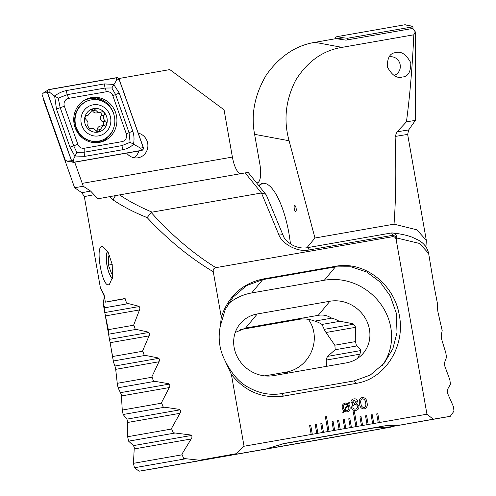 <?xml version="1.0" encoding="UTF-8"?>
<svg xmlns="http://www.w3.org/2000/svg" width="496" height="496" viewBox="0 0 496 496"><rect width="100%" height="100%" fill="white"/><g stroke="black" fill="none" stroke-linecap="round" stroke-linejoin="round"><path stroke-width="0.74" d="M133.883 157.716A12.567 11.916 79.4 0 0 138.899 150.958M126.672 153.103A12.567 11.916 79.4 0 0 138.26 157.759A12.567 11.916 79.4 0 0 147.69 143.35A12.567 11.916 79.4 0 0 138.241 133.133M101.841 246.475L102.74 246.506L108.134 252.228L112.208 264.43L112.511 277.258L109.387 284.462L108.593 284.791C102.17 286.961 95.089 246.766 101.841 246.475M107.502 251.131A14.967 4.774 -99.9 0 0 106.956 265.385A14.967 4.774 -99.9 0 0 112.294 278.492M90.588 191.059L94.073 194.736A164.61 0.552 170 0 0 92.758 194.978A164.61 0.552 170 0 0 84.326 196.645L81.865 192.783A166.365 0.558 -10 0 1 90.39 191.096A166.365 0.558 -10 0 1 90.588 191.059L83.291 186.273L74.691 162.204M81.865 192.783L74.598 187.699L83.291 186.273M104.34 296.304L100.446 288.083L104.03 294.525L105.375 302.157A164.61 0.552 -10 0 1 111.451 301.004A164.61 0.552 -10 0 1 125.091 298.493L126.585 303.112L138.545 306.181C139.692 306.751 140.083 307.83 139.717 309.423L133.753 324.824L135.216 329.158L148.081 332.072C149.302 332.618 149.711 333.696 149.302 335.302L142.656 350.827L144.175 355.155L157.995 357.901C159.297 358.422 159.718 359.495 159.266 361.119L151.906 376.768L153.481 381.083L168.311 383.656C169.694 384.152 170.134 385.218 169.632 386.868L161.51 402.647L163.147 406.956L179.056 409.336C180.532 409.801 180.984 410.868 180.432 412.536L171.498 428.457L173.203 432.754L190.266 434.93C191.834 435.364 192.318 436.43 191.704 438.123L181.896 454.2L183.669 458.484L199.59 460.238A164.61 0.552 -10 0 1 236.108 453.728L244.044 446.239L231.384 374.437C245.136 391.592 262.477 398.827 283.402 396.137L281.765 393.576L354.411 380.854L370.301 375.044L384.171 363.252L392.832 348.806L397.029 332.58L396.248 313.001L390.185 295.858L380.153 282.069L366.718 272.019L350.957 266.767L335.364 266.91L262.719 279.632L246.506 285.628L232.959 297.234L225.196 309.628L220.391 325.754L221.278 317.105L213.274 271.734C212.939 269.502 213.801 268.144 215.865 267.66L392.355 236.741C394.463 236.493 395.734 237.479 396.18 239.692L426.951 414.203L433.213 419.201A164.61 0.552 -10 0 1 450.263 416.33L453.995 411.128L453.437 406.633L447.566 393.303L447.256 389.918L450.455 384.189L449.822 379.707L444.838 366.222L444.459 362.843L446.505 357.318L445.811 352.848L441.632 339.221L441.204 335.854L442.172 330.516L437.999 312.294L437.515 308.94L437.658 304.631L433.957 285.442L428.631 253.413L419.449 243.424L396.936 238.049L396.18 239.692M359.922 416.826L361.485 425.667L362.601 425.475L361.045 416.634L359.922 416.826L361.045 416.634M362.601 425.475L368.193 424.495L366.631 415.654L365.515 415.846L367.071 424.688M368.193 424.495L373.779 423.516L372.217 414.675L371.101 414.867L372.663 423.714M371.101 414.867L372.198 414.675L373.761 423.522L379.366 422.536L377.809 413.695L376.687 413.893L378.25 422.735M379.366 422.536L426.951 414.203M283.402 396.13L356.047 383.408C385.578 378.932 405.461 345.786 399.342 315.487C394.661 284.828 364.814 260.549 335.401 266.327L262.756 279.05C242.184 283.613 228.358 296.298 221.278 317.105M244.044 446.239L312.306 434.285L310.75 425.444L309.634 425.636L311.19 434.477M309.634 425.636L310.75 425.444L312.288 434.285L317.899 433.306L316.336 424.464L315.22 424.657L316.783 433.498M317.899 433.306L323.485 432.326L321.929 423.485L320.807 423.677L322.369 432.518M323.485 432.326L329.071 431.346L326.473 416.609L325.357 416.807L327.955 431.545M329.071 431.346L334.664 430.367L333.101 421.526L331.985 421.724L333.541 430.565M334.664 430.367L340.25 429.387L338.694 420.546L337.571 420.744L339.134 429.586M340.25 429.387L345.836 428.408L344.28 419.566L343.164 419.765L344.72 428.606M345.836 428.408L351.428 427.434L349.866 418.587L348.75 418.785L350.306 427.626M348.75 418.785L349.847 418.593L351.41 427.434L357.015 426.455L354.417 411.717L353.301 411.909L355.899 426.647M357.015 426.455L361.485 425.667M355.812 410.409C353.524 410.756 352.073 409.77 351.466 407.452L352.78 404.252L350.988 402.25C350.957 400.328 351.893 399.218 353.791 398.927C355.675 398.555 356.94 399.28 357.579 401.097L356.599 403.583L358.912 406.143C359.123 408.537 358.093 409.963 355.812 410.409M344.1 411.457L343.362 412.709L342.829 412.455L343.567 411.01L342.29 408.183C341.831 405.399 342.879 403.682 345.427 403.037L348.291 403.577L348.942 402.355L349.494 402.727L348.806 404.004L350.027 406.838C350.486 409.603 349.457 411.314 346.927 411.965L344.081 411.457L343.35 412.703M362.223 397.445C365.087 397.575 366.668 399.274 366.972 402.547C367.821 405.722 366.916 407.848 364.269 408.927C361.417 408.803 359.842 407.111 359.544 403.849C358.707 400.675 359.606 398.542 362.241 397.445C365.106 397.569 366.687 399.268 366.99 402.541L366.99 402.541C367.803 405.722 366.897 407.848 364.25 408.933M231.384 374.437L224.998 360.592C219.362 349.537 217.825 337.925 220.391 325.754M213.274 271.734C189.912 257.815 167.871 239.773 147.151 217.601C134.441 212.499 123.182 206.683 113.379 200.142L109.666 196.658A164.61 0.552 170 0 0 99.386 198.536L99.361 198.543M99.386 198.536C97.532 198.828 95.759 197.563 94.073 194.736M240.486 173.712A17.955 5.729 80.1 0 1 232.388 157.071L224.062 109.821L169.824 69.595L118.78 78.535M105.375 302.157L125.159 298.691M392.355 236.741L393.006 235.253L309.163 249.941C298.474 252.755 281.666 244.075 278.603 234.155L261.454 192.987L152.136 212.139C139.94 207.086 129.09 201.333 119.586 194.891L247.795 172.441A5.983 4.923 -39.1 0 1 248.98 173.439L266.302 194.99L283.191 235.519A5.983 3.267 -22.6 0 1 283.253 236.846M119.586 194.891L109.666 196.658M113.379 200.142A5.983 4.352 -55.2 0 1 115.766 195.567M147.151 217.601L151.193 212.486C171.467 235.054 193.025 253.444 215.865 267.66M152.136 212.139L151.193 212.486M245.154 172.893L261.454 192.987L265.856 194.24M236.108 453.728L199.59 460.238M273.662 375.608L346.307 362.88A32.922 30.113 39.6 0 0 363.463 353.065A32.922 30.113 39.6 0 0 364.517 316.956A32.922 30.113 39.6 0 0 329.914 301.246L257.275 313.968A32.922 30.113 39.6 0 0 240.114 323.789A32.922 30.113 39.6 0 0 239.06 359.891A32.922 30.113 39.6 0 0 273.662 375.608M357.548 358.403L360.077 353.505L360.871 349.922L356.357 345.545A32.922 30.113 39.6 0 0 355.303 341.136L355.378 326.765L353.065 323.733L338.818 321.055A32.922 30.113 39.6 0 0 330.981 317.837C327.18 315.369 322.933 314.538 318.246 315.332L245.601 328.061L235.253 332.45M224.998 360.592C231.502 373.686 239.357 382.639 248.552 387.444C259.507 393.52 270.58 395.566 281.765 393.576M396.936 238.049A5.983 4.879 -83.7 0 0 392.72 232.971L392.72 232.971A5.983 5.983 0 0 0 391.028 233.027A5.983 1.91 -99.9 0 0 391.022 233.027A5.983 1.91 -99.9 0 1 393.006 235.253A5.983 3.757 23.2 0 1 396.936 238.049M382.342 365.347A55.366 50.642 39.6 0 0 381.74 305.493A55.366 50.642 39.6 0 0 324.328 280.234L251.683 292.956A55.366 50.642 39.6 0 0 228.16 304.011M278.603 234.155A5.983 3.267 -22.6 0 1 283.191 235.519C284.078 238.787 287.451 242.129 293.31 245.563C298.301 247.795 302.932 248.508 307.191 247.715L307.191 247.715A5.983 1.91 -99.9 0 0 306.733 248.006M280.432 444.28L372.806 428.098L390.116 426.864L450.263 416.33M390.116 426.864L433.213 419.201M399.857 425.047L385.206 425.785L284.623 443.399L269.471 447.888M43.053 97.365L43.146 98.809L74.592 187.693M69.434 161.51L67.909 161.808L67.673 161.138M345.408 403.037L348.291 403.577M348.936 402.368L349.494 402.727M349.475 402.727L348.806 404.004M348.787 404.011L350.027 406.838C350.467 409.609 349.438 411.32 346.909 411.971M345.588 404.252L345.569 404.259C343.802 404.755 343.133 405.988 343.554 407.96L344.249 409.826L347.609 404.717L345.588 404.252C343.821 404.748 343.151 405.982 343.573 407.954L344.249 409.826M348.056 405.201L344.701 410.322L346.698 410.762C348.459 410.285 349.134 409.082 348.75 407.154L348.074 405.201L344.683 410.328L346.716 410.756M353.772 398.927C355.657 398.561 356.922 399.28 357.56 401.103L357.579 401.097M357.56 401.103L356.581 403.589L358.912 406.143M358.893 406.15C359.104 408.543 358.075 409.963 355.793 410.415M354.039 400.284L352.433 402.175L354.597 403.459L356.178 401.518L354.039 400.284L352.451 402.169L354.597 403.459M352.873 407.185C353.233 408.642 354.132 409.268 355.558 409.051C356.996 408.766 357.628 407.873 357.48 406.379C357.083 404.996 356.19 404.42 354.801 404.668C353.4 404.916 352.761 405.753 352.873 407.185L352.892 407.185C353.251 408.642 354.15 409.262 355.576 409.051L355.576 409.051M354.783 404.668L354.801 404.668C353.419 404.91 352.78 405.747 352.892 407.185M362.477 398.803L362.495 398.803C360.766 399.745 360.263 401.345 360.976 403.595C361.057 405.951 362.08 407.278 364.021 407.569C365.769 406.633 366.277 405.046 365.558 402.795C365.465 400.433 364.442 399.1 362.495 398.803C360.747 399.751 360.245 401.351 360.958 403.601L360.976 403.595C361.076 405.951 362.099 407.272 364.039 407.569L364.039 407.569M356.996 426.455L354.398 411.717L353.301 411.909M329.053 431.353L326.473 416.609L325.357 416.807M323.466 432.326L321.91 423.485L320.807 423.677M345.817 428.414L344.261 419.573L343.164 419.765M340.231 429.393L338.669 420.552L337.571 420.744M334.645 430.373L333.101 421.526L331.985 421.724M317.88 433.306L316.336 424.464L315.22 424.657M379.347 422.542L377.809 413.695L376.687 413.893M368.168 424.495L366.612 415.654L365.515 415.846M362.582 425.475L361.026 416.634M104.34 125.451C107.012 124.651 107.409 123.194 105.53 121.061C103.354 119.53 102.889 117.577 104.129 115.215C104.892 113.603 104.489 112.412 102.92 111.65L99.764 112.369L97.898 112.257L94.29 108.903L93.26 108.841L88.158 115.221L87.271 115.27C84.828 116.021 84.432 117.484 86.087 119.654C88.009 121.235 88.474 123.182 87.488 125.5L89.844 129.115L91.729 128.371L93.521 128.495L96.026 130.591L98.53 131.849L103.366 125.513L104.904 125.414M99.975 105.288A15.767 14.942 79.4 0 0 81.487 115.754A15.767 14.942 79.4 0 0 91.797 135.402A15.767 14.942 79.4 0 0 110.292 124.936A15.767 14.942 79.4 0 0 99.975 105.288M100.378 100.514A20.95 19.859 79.4 0 0 91.103 99.925A20.95 19.859 79.4 0 0 75.07 119.257A20.95 19.859 79.4 0 0 89.516 140.523A20.95 19.859 79.4 0 0 98.791 141.112A20.95 19.859 79.4 0 0 114.824 121.78A20.95 19.859 79.4 0 0 100.378 100.514M91.103 99.925L90.731 99.994A20.95 19.859 79.4 0 0 74.698 119.325A20.95 19.859 79.4 0 0 89.144 140.597A20.95 19.859 79.4 0 0 98.413 141.186L98.791 141.112M92.783 131.775A11.972 11.346 79.4 0 0 106.82 123.826A11.972 11.346 79.4 0 0 98.989 108.915A11.972 11.346 79.4 0 0 84.952 116.864A11.972 11.346 79.4 0 0 92.783 131.775M86.279 115.45L86.769 115.295M91.785 109.839A2.356 2.238 -100.6 0 1 92.498 110.707A4.129 3.912 79.4 0 0 96.732 112.933L99.764 112.369M99.975 112.319A2.356 2.238 -100.6 0 1 101.029 115.797A4.129 3.912 79.4 0 0 102.43 121.644A2.356 2.238 -100.6 0 1 102.598 125.655M103.366 125.513L100.316 126.083A4.129 3.912 79.4 0 0 97.154 130.132A2.356 2.238 -100.6 0 1 96.788 131.446M91.729 128.371L88.691 128.941A4.129 3.912 79.4 0 0 88.617 128.954M91.376 97.6A22.748 21.557 79.4 0 0 91.159 97.644A22.748 21.557 79.4 0 0 74.115 123.839A22.748 21.557 79.4 0 0 99.281 142.402A22.748 21.557 79.4 0 0 99.498 142.364A22.748 21.557 79.4 0 0 116.541 116.163A22.748 21.557 79.4 0 0 91.376 97.6M77.853 144.355A5.983 5.673 79.4 0 0 84.215 148.261L122.004 141.639A5.983 5.673 79.4 0 0 126.288 133.759L112.803 95.647A5.983 5.673 79.4 0 0 106.442 91.741L68.653 98.363A5.983 5.673 79.4 0 0 64.368 106.243L77.853 144.355L73.687 145.781L76.83 152.402L84.184 152.222L84.215 148.261M71.486 160.76A2.393 2.269 79.4 0 0 74.028 162.322L141.552 150.493A2.393 2.269 79.4 0 0 143.27 147.343L119.17 79.248A2.393 2.269 79.4 0 0 116.628 77.68L49.104 89.509A2.393 2.269 79.4 0 0 47.393 92.665L71.486 160.76L67.499 161.101L73.21 162.304M67.499 161.101L65.354 160.394L42.005 94.407L43.406 93.012L47.393 92.665M74.009 162.204L141.534 150.375A2.275 2.158 79.4 0 0 143.158 147.38L119.065 79.286A2.275 2.158 79.4 0 0 116.647 77.804L49.123 89.627A2.275 2.158 79.4 0 0 47.498 92.622L71.591 160.716A2.275 2.158 79.4 0 0 74.009 162.204L73.203 160.041L71.591 160.716M84.915 156.352A4.191 1.339 -99.9 0 1 84.184 152.222L121.979 145.607L130.107 142.302L129.047 132.599L115.562 94.488L111.842 87.972L105.059 88.04L67.27 94.662L58.199 98.14L54.634 96.063C58.28 93.229 62.254 91.388 66.545 90.532L104.334 83.917L113.689 84.419L119.288 93.099L132.773 131.211C134.199 135.563 134.404 139.971 133.387 144.429C130.522 147.12 126.964 148.887 122.704 149.73L84.915 156.352L74.797 155.992L69.961 147.169L56.476 109.058L54.634 96.063L49.11 91.946L49.123 89.627M111.842 87.972L116.634 80.116L116.647 77.804M76.83 152.402L73.203 160.041M130.107 142.302L140.728 148.211L141.534 150.375M58.199 98.14L60.202 107.669L64.368 106.243M335.271 38.769A2.393 2.269 -100.6 0 1 337.125 36.63L404.649 24.8A2.393 2.269 -100.6 0 1 405.468 24.812L411.178 26.015L404.649 24.8M347.547 39.854L347.529 38.254L343.654 37.845L336.976 38.731M347.529 38.254L412.963 26.796L411.178 26.015M412.963 26.796L412.976 28.749M388.914 56.997A9.579 9.077 -100.6 0 1 397.73 59.743A9.579 9.077 -100.6 0 1 393.967 75.46M107.632 251.348A14.638 4.669 -99.9 0 0 106.913 253.264A14.638 4.669 -99.9 0 0 107.055 265.366A14.638 4.669 -99.9 0 0 111.017 276.694A14.638 4.669 -99.9 0 0 112.344 278.244M109.771 255.725L108.463 255.967L108.395 265.112L111.581 273.656L112.865 273.414M112.214 264.449L108.395 265.112M109.777 255.738L108.463 255.967M395.827 52.644C401.19 50.983 406.181 54.355 410.8 62.769C410.868 71.982 408.034 76.731 402.306 77.01C396.943 78.672 391.952 75.299 387.333 66.879C387.264 57.666 390.098 52.923 395.827 52.644L395.703 52.669M294.667 205.505A2.995 0.955 -99.9 0 0 294.246 208.63A2.995 0.955 -99.9 0 0 295.697 211.401A2.995 0.955 -99.9 0 0 296.118 208.283A2.995 0.955 -99.9 0 0 294.661 205.505A2.995 0.955 -99.9 0 0 294.24 208.63A2.995 0.955 -99.9 0 0 295.697 211.401M290.439 243.92A53.872 17.18 -99.9 0 0 288.914 233.263A53.872 17.18 -99.9 0 0 262.725 183.353A53.872 17.18 -99.9 0 0 258.893 185.659M263.147 183.297A53.872 17.18 -99.9 0 0 259.247 186.093M128.408 303.645L104.83 307.774L104.768 312.567L108.295 329.66L133.87 325.178M108.295 329.66L109.108 337.199L112.604 356.519L142.798 351.23M112.604 356.519L113.485 362.043L115.537 367.908L117.254 383.315L152.067 377.22M117.254 383.315L118.067 387.779L121.334 394.506L122.264 410.056L161.702 403.149M122.264 410.056L123.138 414.501L126.877 419.151L127.571 421.03L127.658 436.722L171.715 429.003M127.658 436.722L128.594 441.161L133.48 445.606L134.28 447.473L133.449 463.326L182.137 454.795M240.455 329.611L299.51 319.263C304.11 318.482 309.213 319.089 314.811 321.098A32.922 30.169 -60.3 0 1 320.571 323.566A32.922 30.169 -60.3 0 1 321.997 324.44L325.122 331.198L334.812 345.21L355.44 341.595M334.812 345.21A32.922 30.169 -60.3 0 1 335.122 349.754L327.614 356.376L326.467 358.577L326.263 360.071L326.436 366.358M335.122 349.754L356.915 345.941M321.997 324.44L340.281 321.241M314.811 321.098L331.905 318.103M426.014 245.787L425.246 245.917A164.61 0.552 170 0 0 426.014 245.787L426.324 240.337L416.869 229.828L394.022 224.167C395.957 197.923 396.316 168.69 395.101 136.468L397.079 131.824L406.435 121.842C409.919 95.53 412.381 66.507 413.819 34.788L415.319 31.856L412.486 28.477L345.886 40.145L336.04 38.632L314.997 42.321L342.048 47.362L413.819 34.788M342.048 47.362C323.008 50.412 307.576 61.324 295.752 80.11C285.603 100.074 283.383 120.286 289.094 140.759L254.603 134.329L259.854 164.102A17.955 5.729 80.1 0 1 257.337 182.832L256.699 182.956M254.603 134.329C250.796 114.216 254.764 94.327 266.519 74.66C279.825 56.153 295.982 45.372 314.997 42.321M306.881 247.764L314.954 238.018L394.022 224.167M314.954 238.018L289.094 140.759M133.449 463.326L134.453 467.747L139.122 471.2A164.61 0.552 -10 0 0 156.376 468.292L354.814 433.535A164.61 0.552 -10 0 0 392.448 426.827L393.657 426.244M139.122 471.2L392.448 426.827M134.453 467.747L185.771 458.763M128.594 441.161L175.001 433.033M123.138 414.501L164.678 407.228M118.067 387.779L154.771 381.35M113.355 360.989L145.241 355.403M108.99 334.137L136.09 329.394M104.83 307.774L103.187 303.614L104.768 312.567L139.165 306.54M406.435 121.842A174.586 0.583 -10 0 1 415.319 120.466L415.319 31.856M103.187 303.614L104.371 296.478M308.369 319.362A32.922 30.169 -60.3 0 1 311.575 351.317A32.922 30.169 -60.3 0 1 286.291 372.105L264.728 375.881M245.601 328.061L257.275 313.968M318.246 315.332L329.914 301.246M262.756 279.05L262.719 279.632L251.683 292.956M335.401 266.327L335.364 266.91L324.328 280.234M356.047 383.408L354.411 380.854M309.163 249.941A5.983 1.91 -99.9 0 0 307.191 247.715L391.028 233.027M283.216 443.666L284.623 443.399M372.806 428.098L385.206 425.785M232.388 157.071L82.181 183.384M92.498 110.707L95.592 110.124M101.029 115.797L104.129 115.215M102.43 121.644L105.53 121.061M97.154 130.132L100.248 129.549M89.1 129.115L90.526 128.848M91.915 142.352A21.96 20.813 79.4 0 0 96.633 142.098A21.96 20.813 79.4 0 0 103.007 139.804M103.106 101.612A21.96 20.813 79.4 0 0 89.007 98.847A21.96 20.813 79.4 0 0 84.084 100.39M98.413 142.532A22.748 21.557 79.4 0 0 113.665 127.98M114.167 115.518A22.748 21.557 79.4 0 0 90.08 97.873M49.11 91.946L47.498 92.622M140.728 148.211L143.158 147.38M116.634 80.116L119.065 79.286M56.476 109.058L60.202 107.669L73.687 145.781L69.961 147.169M66.545 90.532A4.191 1.339 -99.9 0 0 67.27 94.662L68.653 98.363M104.334 83.917L105.059 88.04L106.442 91.741M119.288 93.099L112.803 95.647M132.773 131.211L126.288 133.759M122.704 149.73L121.979 145.607L122.004 141.639M343.654 37.845L337.125 36.63M109.709 339.314L148.788 332.469M115.022 365.998L158.801 358.329M120.739 392.615L169.217 384.121M126.877 419.151L180.073 409.832M133.48 445.606L191.4 435.463M324.254 329.35L353.822 324.167M327.614 356.376L360.933 350.536M326.263 360.071L359.743 354.206M326.021 332.5L355.44 327.348M134.348 448.917L191.152 438.966M127.677 422.468L179.961 413.311M121.483 395.944L169.235 387.574M115.717 369.34L158.931 361.77M110.354 342.662L149.029 335.885M105.363 315.921L139.494 309.944M397.079 131.824A166.365 0.558 -10 0 1 408.648 129.995L415.319 120.466M426.324 240.337L407.656 134.466A164.61 0.552 170 0 0 395.101 136.468M288.021 373.091L286.291 372.105M100.446 288.083L84.326 196.645M248.223 172.379L248.98 173.439M428.631 253.425C427.391 247.758 424.068 243.369 418.661 240.262L412.015 237.138C406.664 235.178 400.229 233.79 392.72 232.971M85.982 115.63L88.158 115.221M43.406 93.012L48.298 89.832M113.485 362.043L111.631 351.509M109.108 337.199L105.648 317.576M408.648 129.995L407.656 134.466"/></g></svg>
